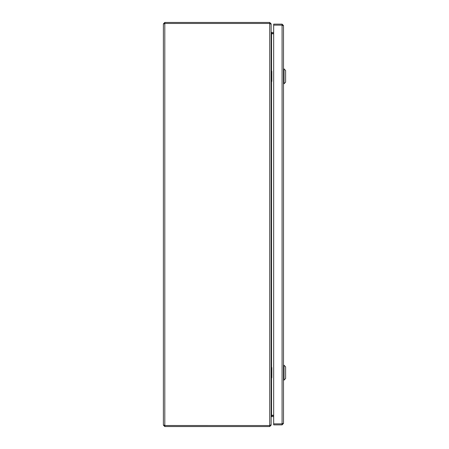 <?xml version="1.0" encoding="UTF-8"?>
<svg xmlns="http://www.w3.org/2000/svg" width="449" height="449" viewBox="0 0 449 449"><rect width="100%" height="100%" fill="white"/><g stroke="black" fill="none" stroke-linecap="round" stroke-linejoin="round"><path stroke-width="0.67" d="M271.19 33.394L271.561 33.748L271.14 32.328M271.561 373.798L271.561 415.252L271.14 416.672M271.14 24.218L271.14 424.782L269.72 425.545L164.8 425.545L163.38 425.13L163.38 23.87L164.8 23.455L269.72 23.455L271.14 24.218M164.615 425.512L269.72 425.551L270.141 425.13M164.379 23.87L164.615 23.488M270.001 23.55L270.141 23.87M273.666 415.252L271.561 415.252L271.275 415.634L273.666 415.606M273.666 33.748L271.561 33.748L271.275 33.366L273.666 33.394M164.8 22.45L164.8 23.449L269.72 23.449L269.72 22.45L164.8 22.45L163.38 23.87M271.14 32.395L271.561 32.395L271.14 31.997L271.14 23.87L269.72 22.45M163.38 425.13L164.8 426.55L269.72 426.55L271.14 425.13L271.14 417.003L271.561 416.605L273.666 416.605L271.976 416.61M164.379 425.13L164.8 425.551L164.8 426.55M271.561 33.394L271.561 32.395L273.666 32.395M270.781 425.13L271.14 425.13M269.72 426.55L269.72 23.455M270.781 23.87L271.14 23.87M282.5 25.554L282.079 25.133L283.499 25.554L282.079 24.134L273.666 24.134L273.666 25.133L282.079 25.138L273.666 25.133L273.666 424.866L282.079 424.866L283.499 423.446L282.079 423.862L273.666 423.862L282.079 423.867L282.079 424.866M282.5 423.446L282.079 423.867L282.079 24.134M283.499 25.554L283.499 423.446M271.976 33.748L271.976 33.394M271.976 415.606L271.976 415.252M271.14 374.887L271.83 372.67L271.83 367.63M271.14 370.453L271.83 372.67L271.83 377.71M271.561 367.136L271.14 367.215M271.83 372.67L271.14 372.67M271.634 367.119L271.634 371.733L271.14 371.924M271.634 378.221L271.634 373.607L271.14 373.411M271.561 378.204L271.14 378.125M284.032 365.245L285.62 366.839L285.62 378.501L284.032 380.095L284.032 365.245L283.499 365.245M271.14 78.547L271.83 76.33L271.83 71.29M271.14 74.113L271.83 76.33L271.83 81.37M271.561 70.796L271.14 70.875M271.83 76.33L271.14 76.33M271.634 70.779L271.634 75.393L271.14 75.584M271.634 81.881L271.634 77.267L271.14 77.071M271.561 81.864L271.14 81.785M284.032 68.905L285.62 70.499L285.62 82.161L284.032 83.755L284.032 68.905L283.499 68.905M271.561 33.748L271.561 75.202M271.561 77.458L271.561 371.542M164.8 23.455L164.8 425.545M271.561 415.606L271.561 416.605L271.14 416.605M271.561 415.252L271.19 415.606M273.132 415.252L273.132 415.606M273.132 33.394L273.132 33.748M284.032 380.095L283.499 380.095M284.032 83.755L283.499 83.755"/></g></svg>

